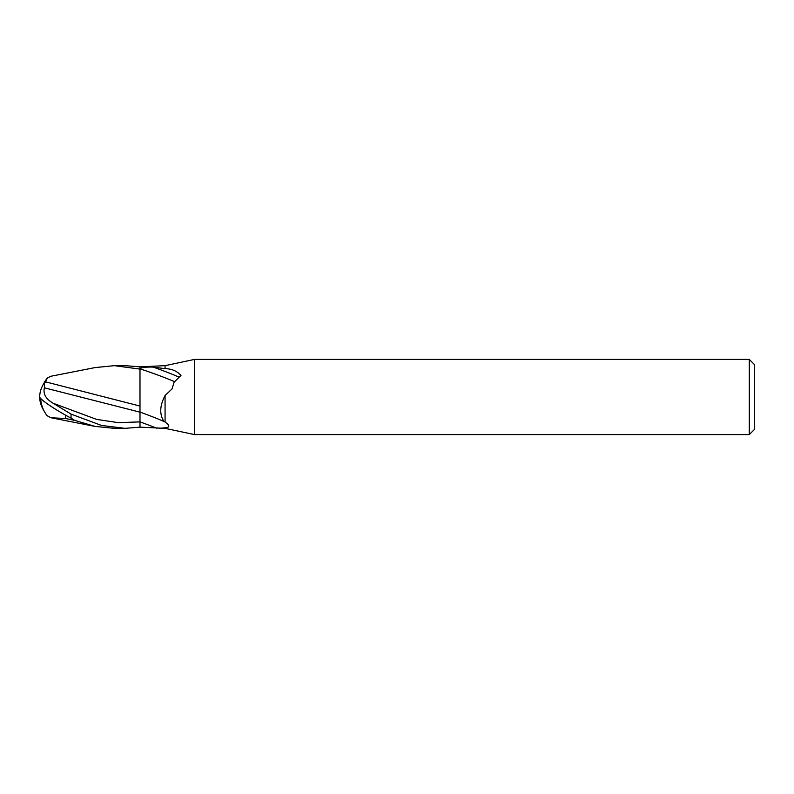 <?xml version="1.0" encoding="UTF-8"?>
<svg xmlns="http://www.w3.org/2000/svg" width="794" height="794" viewBox="0 0 794 794"><rect width="100%" height="100%" fill="white"/><g stroke="black" fill="none" stroke-linecap="round" stroke-linejoin="round"><path stroke-width="1.19" d="M749.288 434.606L749.288 359.394L754.3 364.406L754.3 429.594L749.288 434.606L194.56 434.606L165.073 428.343L139.992 427.152L139.992 421.872A47.094 2.968 -160.4 0 1 156.974 428.303M165.073 428.343L165.073 427.777L159.108 428.343M194.56 434.606L194.56 359.394L749.288 359.394M165.073 365.657L139.992 366.848L139.992 368.575C142.295 367.364 146.692 366.878 153.212 367.106L165.073 368.674L165.073 365.657L194.56 359.394M165.073 368.674C171.703 368.763 177.002 371.026 180.972 375.443L174.114 382.202L172 388.971L165.073 395.511C159.703 405.724 159.346 414.399 163.991 421.535L165.073 421.981L165.073 395.511M139.992 406.071L45.556 381.854L47.352 378.013L50.905 376.257L95.082 367.582L114.386 365.657L139.992 369.111L139.992 412.086A34.112 2.154 -160.4 0 1 163.991 421.535L165.073 421.981C170.025 425.584 170.025 427.509 165.073 427.777M153.212 367.106A33.993 2.144 -160.4 0 1 178.878 377.081M139.992 368.853A32.365 2.045 -160.4 0 1 174.501 381.646M125.075 428.343L101.523 425.455L71.043 414.101L53.337 403.342C45.933 399.124 42.945 393.953 44.385 387.809L139.992 412.165L139.992 427.152L125.075 428.343L114.386 428.343L95.082 426.418L50.905 417.743L65.644 418.527L65.644 415.202M45.556 381.854L45.556 382.46L44.414 382.609A30.351 24.455 155 0 0 39.7 397A27.145 2.908 30.2 0 0 71.043 418.12L74.646 420.354L95.082 426.418M114.386 365.657L125.075 365.657L139.992 366.848L139.992 386.648M47.352 415.987A30.251 30.212 180 0 1 40.683 398.519A30.251 30.251 0 0 0 47.054 415.629L50.905 417.743M139.992 408.463L139.992 412.155M44.385 387.809L44.414 381.636M65.644 418.527L74.646 420.354M43.789 410.438A30.351 24.455 25 0 1 39.7 397M71.043 418.12L71.043 414.101M53.337 403.342L96.67 419.411L118.326 422.656L139.992 421.892M47.054 378.371A30.251 30.251 0 0 0 43.789 383.562"/></g></svg>
